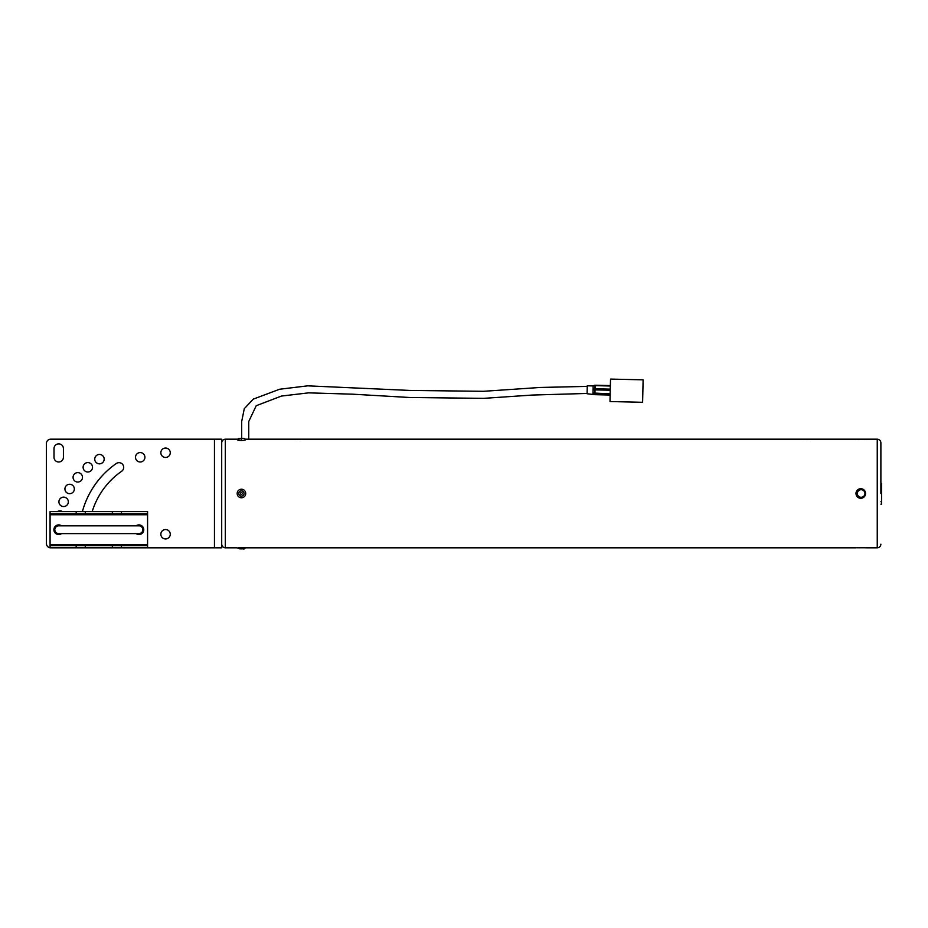 <?xml version="1.0" encoding="UTF-8"?>
<svg xmlns="http://www.w3.org/2000/svg" width="928" height="928" viewBox="0 0 928 928"><rect width="100%" height="100%" fill="white"/><g stroke="black" fill="none" stroke-linecap="round" stroke-linejoin="round"><path stroke-width="1.39" d="M241.431 492.594A0.905 0.905 -90 0 0 240.526 493.499A0.905 0.905 -90 0 0 241.419 494.404A0.905 0.905 -90 0 0 242.324 493.499A0.905 0.905 -90 0 0 241.419 492.594A0.905 0.905 -90 0 0 240.514 493.499A0.905 0.905 -90 0 0 241.431 494.404M237.174 493.499A4.269 4.269 90 0 1 241.442 489.23A4.269 4.269 90 0 1 245.723 493.499A4.269 4.269 90 0 1 241.442 497.768A4.269 4.269 90 0 1 237.174 493.499M241.419 438.631L240.514 438.782L241.419 438.631M237.394 439.744C237.487 438.874 238.832 438.41 241.419 438.376C243.89 438.213 245.27 438.654 245.549 439.71A4.118 0.626 178.7 0 1 241.442 440.464A4.118 0.626 178.7 0 1 239.099 440.406C236.86 439.93 236.837 439.594 239.041 439.385M865.592 547.822L877.25 547.822L877.25 439.176L245.178 439.176M802.337 439.304L803.08 439.327M803.95 439.35L804.843 439.362M806.548 439.327L808.126 439.257M295.278 439.304L296.02 439.327M296.89 439.35L297.784 439.362M299.489 439.327L301.066 439.257M221.699 442.795C221.908 440.591 223.126 439.385 225.318 439.176L225.318 547.822L225.318 439.176L237.846 439.176M855.952 493.499C856.242 496.422 857.843 498.023 860.778 498.313C857.843 498.034 856.242 496.422 855.952 493.499C856.242 490.576 857.843 488.963 860.778 488.685C863.701 488.963 865.302 490.576 865.592 493.499L864.049 489.972L862.622 489.044M238.635 547.717L243.786 547.822M864.942 547.775L856.764 547.764M860.778 547.613C854.56 547.845 854.56 547.845 860.778 547.613C866.984 547.845 866.984 547.845 860.778 547.613M859.827 488.778L858.945 489.044M857.379 490.088L856.045 492.559M861.718 498.22L862.622 497.942M863.458 497.501L864.177 496.909M864.78 496.167L865.232 495.332M861.718 488.778L860.778 488.685M865.592 493.499C865.314 496.422 863.701 498.023 860.778 498.313M242.104 548.877L239.505 548.831L238.473 547.729L244.134 547.822M243.403 547.81L241.651 547.775M221.699 544.202C221.908 546.406 223.126 547.613 225.318 547.822L236.953 547.822L240.294 548.842M643.127 379.842L642.605 402.3L643.127 379.842L610.543 379.088L610.23 390.305L610.009 401.534L642.605 402.3M94.749 459.14A4.71 4.71 0 0 0 99.458 463.849A4.71 4.71 0 0 0 104.168 459.14A4.71 4.71 0 0 0 99.458 454.43A4.71 4.71 0 0 0 94.749 459.14M83.114 467.294A4.71 4.71 0 0 0 87.824 472.004A4.71 4.71 0 0 0 92.533 467.294A4.71 4.71 0 0 0 87.824 462.585A4.71 4.71 0 0 0 83.114 467.294M73.068 477.34A4.71 4.71 0 0 0 77.778 482.05A4.71 4.71 0 0 0 82.488 477.34A4.71 4.71 0 0 0 77.778 472.63A4.71 4.71 0 0 0 73.068 477.34M64.925 488.975A4.71 4.71 0 0 0 69.635 493.684A4.71 4.71 0 0 0 74.344 488.975A4.71 4.71 0 0 0 69.635 484.265A4.71 4.71 0 0 0 64.925 488.975M61.364 525.828A4.71 4.71 0 0 0 54.01 529.714A4.71 4.71 0 0 0 61.364 533.612M135.5 457.284A4.71 4.71 0 0 0 140.209 461.993A4.71 4.71 0 0 0 144.919 457.284A4.71 4.71 0 0 0 140.209 452.574A4.71 4.71 0 0 0 135.5 457.284M138.724 534.18A4.71 4.71 0 0 0 139.977 534.424M58.916 501.851A4.71 4.71 0 0 0 63.626 506.549A4.71 4.71 0 0 0 68.336 501.851A4.71 4.71 0 0 0 63.626 497.141A4.71 4.71 0 0 0 58.916 501.851M160.846 452.748A4.71 4.71 0 0 0 165.555 457.458A4.71 4.71 0 0 0 170.265 452.748A4.71 4.71 0 0 0 165.555 448.05A4.71 4.71 0 0 0 160.846 452.748M160.846 534.25A4.71 4.71 0 0 0 165.555 538.948A4.71 4.71 0 0 0 170.265 534.25A4.71 4.71 0 0 0 165.555 529.54A4.71 4.71 0 0 0 160.846 534.25M221.699 448.955L221.699 456.553M221.699 534.25L221.699 538.043M76.189 547.822L76.189 545.652L50.077 545.652L50.077 547.822L221.699 547.822L221.699 439.176L50.75 439.176A4.35 4.35 0 0 0 46.4 443.514L46.4 543.483A4.35 4.35 0 0 0 50.077 547.775M139.977 525.016A4.71 4.71 0 0 0 138.724 525.248M92.185 511.606A76.78 76.78 0 0 1 121.684 471.238A4.71 4.71 0 0 0 122.856 464.684A4.71 4.71 0 0 0 116.302 463.513A86.2 86.2 0 0 0 82.383 511.606M62.501 511.606A4.71 4.71 0 0 0 57.408 511.606M54.01 448.584L54.01 457.284A4.71 4.71 0 0 0 58.719 461.993A4.71 4.71 0 0 0 63.417 457.284L63.417 448.584A4.71 4.71 0 0 0 58.719 443.874A4.71 4.71 0 0 0 54.01 448.584M136.103 533.612A4.814 4.814 0 0 0 143.759 529.714A4.814 4.814 0 0 0 136.103 525.828M61.55 525.828A4.814 4.814 0 0 0 53.894 529.714A4.814 4.814 0 0 0 61.55 533.612M76.189 511.606L76.189 513.776L50.077 513.776L50.077 511.606L147.575 511.606L147.575 514.762L50.077 514.762L50.077 544.678L147.575 544.678L147.575 514.762M50.077 545.652L50.077 544.678M50.077 514.762L50.077 513.776M147.575 544.678L147.575 545.652L76.189 545.652M147.575 547.822L147.575 545.652M121.464 547.822L121.464 545.652M147.575 513.776L121.464 513.776L121.464 511.606M76.189 513.776L121.464 513.776M112.369 513.776L112.369 511.606M85.283 513.776L85.283 511.606M85.283 547.822L85.283 545.652M112.369 547.822L112.369 545.652M58.719 525.828L138.933 525.828A3.898 3.898 0 0 1 142.831 529.714A3.898 3.898 0 0 1 138.933 533.612L58.719 533.612A3.898 3.898 0 0 1 54.822 529.714A3.898 3.898 0 0 1 58.719 525.828A3.898 3.898 0 0 0 54.822 529.714M136.741 533.612A4.478 4.478 0 0 0 143.411 529.714A4.478 4.478 0 0 0 136.741 525.828M60.912 525.828A4.478 4.478 0 0 0 54.242 529.714A4.478 4.478 0 0 0 60.912 533.612M857.333 493.499A3.805 3.805 0 0 0 861.138 497.304A3.805 3.805 0 0 0 864.942 493.499A3.805 3.805 0 0 0 861.138 489.694A3.805 3.805 0 0 0 857.333 493.499M880.881 544.202C880.66 546.406 879.454 547.613 877.25 547.822L877.25 439.176C879.454 439.385 880.66 440.591 880.881 442.795M880.881 493.499L880.881 442.795L880.881 493.499M864.942 439.222L857.333 439.28M881.6 483.244L880.881 483.244L881.6 483.244L881.6 486.62L880.881 486.62M881.6 486.62L881.6 488.638L880.881 488.638M881.6 488.638L881.6 504.124L880.881 504.124M594.825 385.665L594.848 385.271A1.09 1.079 -0.6 0 1 595.138 385.236L610.346 385.584L595.126 385.642A1.09 0.661 -178.5 0 0 594.825 385.665L593.166 385.735L593.085 388.832L594.744 388.797L594.825 385.665M593.166 385.932L587.273 385.793L587.088 393.75L594.639 394.632A1.09 1.079 -0.6 0 0 594.941 394.678L610.125 395.038L594.929 394.156A1.09 1.079 -0.6 0 1 594.628 394.11L594.744 388.797A1.09 0.661 -178.5 0 1 595.045 388.774L610.253 389.134M592.98 394.087L594.628 394.11L592.98 393.855M592.98 393.634L592.992 392.996L610.148 393.855M610.23 390.201L593.062 389.864L592.992 392.996M593.062 389.864L593.085 388.832M244.041 493.499A2.61 2.61 -90 0 0 241.419 490.889A2.61 2.61 -90 0 0 238.809 493.499A2.61 2.61 -90 0 0 241.419 496.109A2.61 2.61 -90 0 0 244.041 493.499M241.419 439.141L241.419 438.399L241.419 439.141M214.449 439.176L214.449 547.822M881.6 484.88L880.881 484.88M881.6 501.723L880.881 501.723M610.334 386.002L595.126 385.642L595.045 388.774L594.929 394.156L610.125 394.516M595.15 385.236L595.138 385.224A1.09 1.09 0 0 0 594.825 385.259L593.166 385.735M243.809 547.822L855.952 547.822M239.494 548.831C245.363 548.425 242.858 550.049 245.502 547.856M241.686 438.364L241.674 421.509L244.284 408.68L253.309 399.11L279.63 389.238L307.69 385.839L409.851 390.433L483.488 391.303L540.131 387.463L587.25 386.396M248.75 439.176L248.739 421.521L256.221 405.71L281.52 396.047L308.583 392.857L352.617 394.18L409.41 397.486L483.685 398.356L532.15 395.061L587.088 393.449"/></g></svg>
